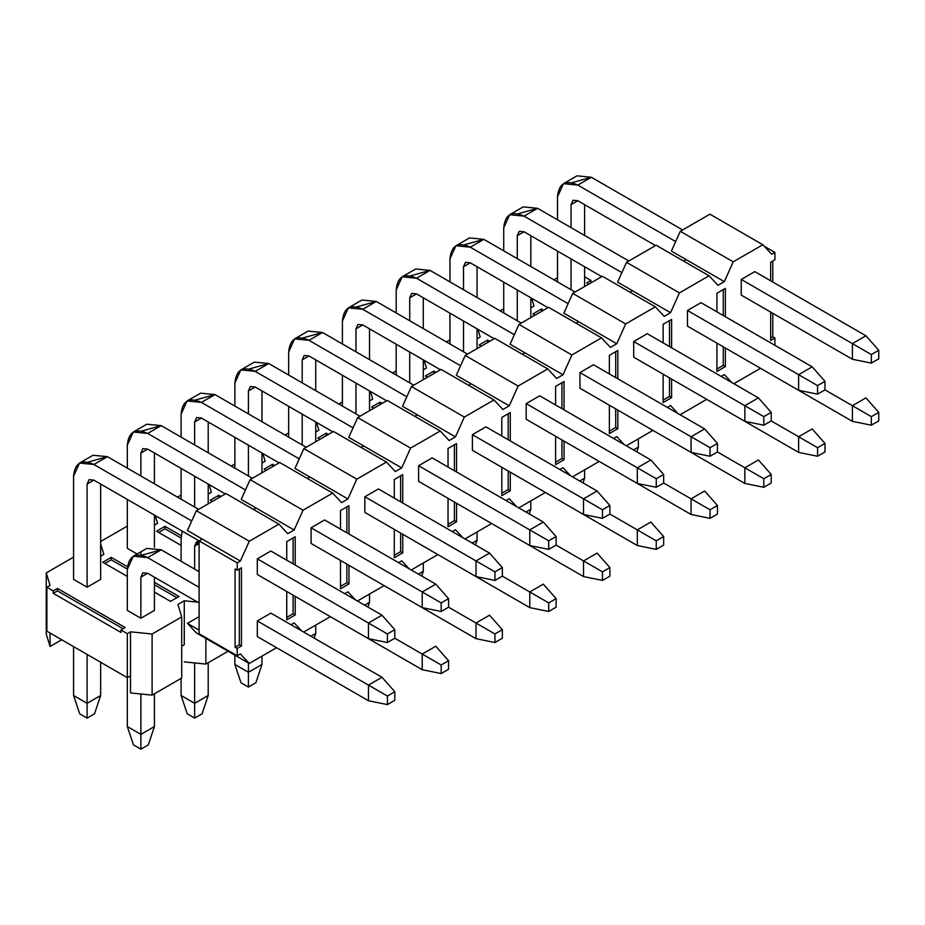 <?xml version="1.0" encoding="UTF-8"?>
<svg xmlns="http://www.w3.org/2000/svg" width="925" height="925" viewBox="0 0 925 925"><rect width="100%" height="100%" fill="white"/><g stroke="black" fill="none" stroke-linecap="round" stroke-linejoin="round"><path stroke-width="1.39" d="M307.273 478.433L309.817 476.965L307.273 478.433M361.039 447.388L363.583 445.919L361.039 447.388M414.816 416.342L417.348 414.874L414.816 416.342M468.582 385.297L471.126 383.829L468.582 385.297M522.359 354.252L524.891 352.783L522.359 354.252M576.125 323.207L578.668 321.738L576.125 323.207M629.902 292.161L632.434 290.693L629.902 292.161M683.668 261.116L686.211 259.647L683.668 261.116M199.095 633.775L199.095 540.882L202.274 539.044L199.095 540.882L199.095 633.775L237.205 655.779L199.095 633.775M253.496 509.467L256.04 508.01L241.217 499.454L256.04 508.01L253.496 509.467M341.568 502.622L347.916 498.957L294.994 468.408L347.916 498.957L341.568 502.622L332.676 493.094L303.042 510.207L294.15 530.002L256.04 508.01L294.15 530.002L287.791 533.667L294.15 530.002L303.042 510.207L250.12 479.647L241.217 499.454L250.12 479.647L279.743 462.535L332.676 493.094L341.568 502.622M395.333 471.577L401.693 467.911L348.76 437.363L401.693 467.911L395.333 471.577L386.442 462.049L356.807 479.162L347.916 498.957L356.807 479.162L303.886 448.602L294.994 468.408L303.886 448.602L333.52 431.489L386.442 462.049L395.333 471.577M449.111 440.543L455.458 436.866L402.537 406.318L455.458 436.866L449.111 440.543L440.219 431.004L410.584 448.116L401.693 467.911L410.584 448.116L357.663 417.557L348.76 437.363L357.663 417.557L387.286 400.444L440.219 431.004L449.111 440.543M502.876 409.498L509.236 405.821L456.303 375.272L509.236 405.821L502.876 409.498L493.985 399.958L464.35 417.071L455.458 436.866L464.35 417.071L411.428 386.511L402.537 406.318L411.428 386.511L441.063 369.41L493.985 399.958L502.876 409.498M556.653 378.452L563.001 374.787L510.08 344.227L563.001 374.787L556.653 378.452L547.762 368.913L518.127 386.026L509.236 405.821L518.127 386.026L465.206 355.466L456.303 375.272L465.206 355.466L494.829 338.365L547.762 368.913L556.653 378.452M610.419 347.407L616.778 343.742L563.845 313.182L616.778 343.742L610.419 347.407L601.528 337.868L571.893 354.98L563.001 374.787L571.893 354.98L518.971 324.421L510.08 344.227L518.971 324.421L548.606 307.32L601.528 337.868L610.419 347.407M664.196 316.362L670.544 312.696L617.622 282.137L670.544 312.696L664.196 316.362L655.305 306.822L625.67 323.935L616.778 343.742L625.67 323.935L572.748 293.375L563.845 313.182L572.748 293.375L602.372 276.274L655.305 306.822L664.196 316.362M717.962 285.316L724.321 281.651L671.388 251.091L724.321 281.651L717.962 285.316L709.07 275.777L679.436 292.89L670.544 312.696L679.436 292.89L626.514 262.33L617.622 282.137L626.514 262.33L656.149 245.229L709.07 275.777L717.962 285.316M771.739 254.271L774.907 252.433L764.316 246.316L774.907 252.433L774.907 259.775L774.907 252.433L771.739 254.271L762.847 244.743L733.213 261.844L724.321 281.651L733.213 261.844L680.291 231.285L671.388 251.091L680.291 231.285L709.914 214.184L762.847 244.743L771.739 254.271M772.791 260.989L772.791 282.009L772.791 260.989M772.791 313.309L772.791 336.769L774.907 337.995L774.907 345.326L774.907 337.995L770.675 340.435L770.675 312.083L770.675 340.435L774.907 337.995L772.791 336.769L770.675 337.995L772.791 336.769L772.791 313.309M724.321 374.544L721.142 376.371L724.321 374.544L731.733 382.488L724.321 374.544M670.544 405.578L667.376 407.416L670.544 405.578L677.956 413.533L670.544 405.578M616.778 436.623L613.599 438.462L616.778 436.623L624.19 444.578L616.778 436.623M563.001 467.668L559.833 469.507L563.001 467.668L570.413 475.623L563.001 467.668M509.236 498.714L506.056 500.552L509.236 498.714L516.647 506.657L509.236 498.714M455.458 529.759L452.29 531.597L455.458 529.759L462.87 537.702L455.458 529.759M401.693 560.804L398.513 562.643L401.693 560.804L409.104 568.748L401.693 560.804M347.916 591.85L344.748 593.688L347.916 591.85L355.327 599.793L347.916 591.85M294.15 622.895L290.97 624.733L294.15 622.895L301.562 630.838L294.15 622.895M199.095 616.663L187.451 623.381L199.095 630.11L187.451 623.381L199.095 616.663M240.373 653.94L237.205 655.779L237.205 648.437L235.077 647.222L235.077 568.991L237.205 570.216L237.205 562.886L199.095 540.882L237.205 562.886L240.373 561.047L187.451 530.499L240.373 561.047L237.205 562.886L237.205 570.216L241.437 567.777L241.437 645.997L237.205 648.437L237.205 655.779L240.373 653.94L249.264 663.468L276.575 647.708L249.264 663.468L240.373 653.94M303.678 632.064L330.352 616.663L303.678 632.064M357.443 601.019L384.118 585.618L357.443 601.019M411.22 569.973L437.883 554.572L411.22 569.973M464.986 538.928L491.661 523.527L464.986 538.928M518.763 507.883L545.426 492.482L518.763 507.883M572.529 476.837L599.203 461.436L572.529 476.837M626.306 445.792L652.969 430.391L626.306 445.792M680.072 414.747L706.746 399.346L680.072 414.747M733.849 383.702L760.512 368.3L733.849 383.702M770.675 280.795L770.675 262.214L774.907 259.775L770.675 262.214L770.675 280.795M287.791 533.667L278.899 524.14L249.264 541.252L240.373 561.047L249.264 541.252L196.343 510.692L187.451 530.499L196.343 510.692L225.977 493.58L278.899 524.14L287.791 533.667M741.249 357.177L852.399 421.349L852.399 405.705L871.338 416.643L871.338 425.199L878.75 420.921L878.75 412.365L871.338 416.643L878.75 412.365L878.75 420.921L871.338 425.199L852.399 421.349L871.338 425.199L871.338 416.643L852.399 405.705L865.939 397.877L878.75 412.365L865.939 397.877L852.399 405.705L824.973 389.876L824.984 381.32L817.573 385.598L817.573 394.154L824.984 389.876L817.573 394.154L798.622 390.304L798.622 374.66L817.573 385.598L824.984 381.32L824.984 389.876L852.399 405.705L852.399 421.349L741.249 357.177M741.249 295.098L741.249 279.442L754.8 271.626L741.249 279.442L741.249 295.098L852.399 359.258L852.399 343.614L871.338 354.553L871.338 363.109L878.75 358.831L878.75 350.274L871.338 354.553L878.75 350.274L878.75 358.831L871.338 363.109L852.399 359.258L871.338 363.109L871.338 354.553L852.399 343.614L865.939 335.798L878.75 350.274L865.939 335.798L852.399 343.614L741.249 279.442L852.399 343.614L852.399 359.258L741.249 295.098M687.483 388.222L798.622 452.394L798.622 436.75L817.573 447.688L817.573 456.245L824.984 451.967L824.984 443.41L817.573 447.688L824.984 443.41L824.984 451.967L817.573 456.245L798.622 452.394L817.573 456.245L817.573 447.688L798.622 436.75L812.173 428.922L824.984 443.41L812.173 428.922L798.622 436.75L771.207 420.921L771.207 412.365L763.796 416.643L763.796 425.199L771.207 420.921L763.796 425.199L744.856 421.349L744.856 405.705L763.796 416.643L771.207 412.365L771.207 420.921L798.622 436.75L798.622 452.394L687.483 388.222M687.483 326.132L687.483 310.488L701.034 302.672L687.483 310.488L687.483 326.132L798.622 390.304L817.573 394.154L817.573 385.598L798.622 374.66L812.173 366.832L824.984 381.32L812.173 366.832L798.622 374.66L687.483 310.488L798.622 374.66L798.622 390.304L687.483 326.132M725.373 288.369L725.373 316.732L725.373 288.369L716.91 293.26L725.373 288.369M725.373 348.02L725.373 366.589L716.91 371.48L716.91 343.129L716.91 371.48L725.373 366.589L725.373 348.02M716.91 311.841L716.91 293.26L716.91 311.841M633.706 419.268L744.856 483.44L744.856 467.796L763.796 478.734L763.796 487.29L771.207 483.012L771.207 474.456L763.796 478.734L771.207 474.456L771.207 483.012L763.796 487.29L744.856 483.44L763.796 487.29L763.796 478.734L744.856 467.796L758.396 459.968L771.207 474.456L758.396 459.968L744.856 467.796L717.43 451.967L717.442 443.41L710.03 447.688L710.03 456.245L717.442 451.967L710.03 456.245L691.079 452.394L691.079 436.75L710.03 447.688L717.442 443.41L717.442 451.967L744.856 467.796L744.856 483.44L633.706 419.268M633.706 357.177L633.706 341.533L647.257 333.717L633.706 341.533L633.706 357.177L744.856 421.349L763.796 425.199L763.796 416.643L744.856 405.705L758.396 397.877L771.207 412.365L758.396 397.877L744.856 405.705L633.706 341.533L744.856 405.705L744.856 421.349L633.706 357.177M671.608 319.414L671.608 347.765L671.608 319.414L663.132 324.305L671.608 319.414M671.608 379.065L671.608 397.634L663.132 402.525L663.132 374.174L663.132 402.525L671.608 397.634L671.608 379.065M663.132 342.886L663.132 324.305L663.132 342.886M579.94 450.313L691.079 514.485L691.079 498.841L710.03 509.779L710.03 518.335L717.442 514.057L717.442 505.501L710.03 509.779L717.442 505.501L717.442 514.057L710.03 518.335L691.079 514.485L710.03 518.335L710.03 509.779L691.079 498.841L704.63 491.013L717.442 505.501L704.63 491.013L691.079 498.841L663.664 483.012L663.664 474.456L656.253 478.734L656.253 487.29L663.664 483.012L656.253 487.29L637.313 483.44L637.313 467.796L656.253 478.734L663.664 474.456L663.664 483.012L691.079 498.841L691.079 514.485L579.94 450.313M579.94 388.222L579.94 372.578L593.492 364.762L579.94 372.578L579.94 388.222L691.079 452.394L710.03 456.245L710.03 447.688L691.079 436.75L704.63 428.922L717.442 443.41L704.63 428.922L691.079 436.75L579.94 372.578L691.079 436.75L691.079 452.394L579.94 388.222M617.831 350.459L617.831 378.811L617.831 350.459L609.367 355.35L617.831 350.459M617.831 410.099L617.831 428.68L609.367 433.571L609.367 405.219L609.367 433.571L617.831 428.68L617.831 410.099M609.367 373.931L609.367 355.35L609.367 373.931M526.163 481.358L637.313 545.53L637.313 529.886L656.253 540.824L656.253 549.381L663.664 545.102L663.664 536.546L656.253 540.824L663.664 536.546L663.664 545.102L656.253 549.381L637.313 545.53L656.253 549.381L656.253 540.824L637.313 529.886L650.853 522.058L663.664 536.546L650.853 522.058L637.313 529.886L609.887 514.057L637.313 529.886L637.313 545.53L526.163 481.358M526.163 419.268L526.163 403.624L539.714 395.808L526.163 403.624L526.163 419.268L637.313 483.44L656.253 487.29L656.253 478.734L637.313 467.796L650.853 459.968L663.664 474.456L650.853 459.968L637.313 467.796L526.163 403.624L637.313 467.796L637.313 483.44L526.163 419.268M564.065 381.505L564.065 409.856L564.065 381.505L555.59 386.396L564.065 381.505M564.065 441.144L564.065 459.725L555.59 464.616L555.59 436.265L555.59 464.616L564.065 459.725L564.065 441.144M555.59 404.965L555.59 386.396L555.59 404.965M472.397 512.404L583.536 576.576L583.536 560.932L602.487 571.87L602.487 580.426L609.899 576.148L609.899 567.592L602.487 571.87L609.899 567.592L609.899 576.148L602.487 580.426L583.536 576.576L602.487 580.426L602.487 571.87L583.536 560.932L597.087 553.104L609.899 567.592L597.087 553.104L583.536 560.932L556.122 545.102L556.122 536.546L548.71 540.824L548.71 549.381L556.122 545.102L548.71 549.381L529.771 545.53L529.771 529.886L548.71 540.824L556.122 536.546L556.122 545.102L583.536 560.932L583.536 576.576L472.397 512.404M472.397 450.313L472.397 434.669L485.949 426.853L472.397 434.669L472.397 450.313L583.536 514.485L583.536 498.841L602.487 509.779L602.487 518.335L609.899 514.057L609.899 505.501L602.487 509.779L609.899 505.501L609.899 514.057L602.487 518.335L583.536 514.485L602.487 518.335L602.487 509.779L583.536 498.841L597.087 491.013L609.899 505.501L597.087 491.013L583.536 498.841L472.397 434.669L583.536 498.841L583.536 514.485L472.397 450.313M510.288 412.55L510.288 440.901L510.288 412.55L501.824 417.441L510.288 412.55M510.288 472.189L510.288 490.77L501.824 495.661L501.824 467.31L501.824 495.661L510.288 490.77L510.288 472.189M501.824 436.01L501.824 417.441L501.824 436.01M418.62 543.449L529.771 607.621L529.771 591.977L548.71 602.915L548.71 611.471L556.122 607.193L556.122 598.637L548.71 602.915L556.122 598.637L556.122 607.193L548.71 611.471L529.771 607.621L548.71 611.471L548.71 602.915L529.771 591.977L543.31 584.149L556.122 598.637L543.31 584.149L529.771 591.977L502.356 576.148L502.356 567.592L494.944 571.87L494.944 580.426L502.356 576.148L494.944 580.426L475.993 576.576L475.993 560.932L494.944 571.87L502.356 567.592L502.356 576.148L529.771 591.977L529.771 607.621L418.62 543.449M418.62 481.358L418.62 465.714L432.172 457.898L418.62 465.714L418.62 481.358L529.771 545.53L548.71 549.381L548.71 540.824L529.771 529.886L543.31 522.058L556.122 536.546L543.31 522.058L529.771 529.886L418.62 465.714L529.771 529.886L529.771 545.53L418.62 481.358M456.522 443.595L456.522 471.947L456.522 443.595L448.047 448.486L456.522 443.595M456.522 503.235L456.522 521.816L448.047 526.707L448.047 498.344L448.047 526.707L456.522 521.816L456.522 503.235M448.047 467.056L448.047 448.486L448.047 467.056M364.855 574.494L475.993 638.666L475.993 623.022L494.944 633.96L494.944 642.517L502.356 638.238L502.356 629.682L494.944 633.96L502.356 629.682L502.356 638.238L494.944 642.517L475.993 638.666L494.944 642.517L494.944 633.96L475.993 623.022L489.545 615.194L502.356 629.682L489.545 615.194L475.993 623.022L448.579 607.193L448.579 598.637L441.167 602.915L441.167 611.471L448.579 607.193L441.167 611.471L422.228 607.621L422.228 591.977L441.167 602.915L448.579 598.637L448.579 607.193L475.993 623.022L475.993 638.666L364.855 574.494M364.855 512.404L364.855 496.76L378.406 488.943L364.855 496.76L364.855 512.404L475.993 576.576L494.944 580.426L494.944 571.87L475.993 560.932L489.545 553.104L502.356 567.592L489.545 553.104L475.993 560.932L364.855 496.76L475.993 560.932L475.993 576.576L364.855 512.404M402.745 474.641L402.745 502.992L402.745 474.641L394.281 479.532L402.745 474.641M402.745 534.28L402.745 552.861L394.281 557.752L394.281 529.389L394.281 557.752L402.745 552.861L402.745 534.28M394.281 498.101L394.281 479.532L394.281 498.101M311.078 605.54L422.228 669.712L422.228 654.056L441.167 665.006L441.167 673.562L448.579 669.284L448.579 660.728L441.167 665.006L448.579 660.728L448.579 669.284L441.167 673.562L422.228 669.712L441.167 673.562L441.167 665.006L422.228 654.056L435.767 646.24L448.579 660.728L435.767 646.24L422.228 654.056L394.813 638.238L394.813 629.682L387.402 633.96L387.402 642.517L394.813 638.238L387.402 642.517L368.451 638.666L368.451 623.011L387.402 633.96L394.813 629.682L394.813 638.238L422.228 654.056L422.228 669.712L311.078 605.54M311.078 543.449L311.078 527.805L324.629 519.977L311.078 527.805L311.078 543.449L422.228 607.621L441.167 611.471L441.167 602.915L422.228 591.977L435.767 584.149L448.579 598.637L435.767 584.149L422.228 591.977L311.078 527.805L422.228 591.977L422.228 607.621L311.078 543.449M348.979 505.686L348.979 534.037L348.979 505.686L340.504 510.577L348.979 505.686M348.979 565.325L348.979 583.906L340.504 588.797L340.504 560.434L340.504 588.797L348.979 583.906L348.979 565.325M340.504 529.146L340.504 510.577L340.504 529.146M257.312 636.585L257.312 620.941L270.863 613.113L257.312 620.941L257.312 636.585L368.451 700.745L368.451 685.101L387.402 696.039L387.402 704.596L394.813 700.317L394.813 691.773L387.402 696.039L394.813 691.773L394.813 700.317L387.402 704.596L368.451 700.745L387.402 704.596L387.402 696.039L368.451 685.101L382.002 677.285L394.813 691.773L382.002 677.285L368.451 685.101L257.312 620.941L368.451 685.101L368.451 700.745L257.312 636.585M257.312 574.494L257.312 558.85L270.863 551.023L257.312 558.85L257.312 574.494L368.451 638.666L387.402 642.517L387.402 633.96L368.451 623.011L382.002 615.194L394.813 629.682L382.002 615.194L368.451 623.011L257.312 558.85L368.451 623.011L368.451 638.666L257.312 574.494M295.202 536.731L295.202 565.082L295.202 536.731L286.738 541.611L295.202 536.731M295.202 596.371L295.202 614.952L286.738 619.843L286.738 591.48L286.738 619.843L295.202 614.952L295.202 596.371M286.738 560.192L286.738 541.611L286.738 560.192M196.343 632.92L187.451 623.381L196.343 632.92L249.264 663.468L196.343 632.92M241.437 567.777L237.205 570.216L235.077 568.991L235.077 647.222L237.205 648.437L241.437 645.997L239.321 644.771L235.077 647.222L239.321 644.771L239.321 568.991L239.321 644.771L241.437 645.997L241.437 567.777M762.847 244.743L709.914 214.184L680.291 231.285L733.213 261.844L762.847 244.743M709.07 275.777L656.149 245.229L626.514 262.33L679.436 292.89L709.07 275.777M655.305 306.822L602.372 276.274L572.748 293.375L625.67 323.935L655.305 306.822M601.528 337.868L548.606 307.32L518.971 324.421L571.893 354.98L601.528 337.868M547.762 368.913L494.829 338.365L465.206 355.466L518.127 386.026L547.762 368.913M493.985 399.958L441.063 369.41L411.428 386.511L464.35 417.071L493.985 399.958M440.219 431.004L387.286 400.444L357.663 417.557L410.584 448.116L440.219 431.004M386.442 462.049L333.52 431.489L303.886 448.602L356.807 479.162L386.442 462.049M332.676 493.094L279.743 462.535L250.12 479.647L303.042 510.207L332.676 493.094M278.899 524.14L225.977 493.58L196.343 510.692L249.264 541.252L278.899 524.14M723.257 289.594L723.257 315.506L723.257 289.594M723.257 346.794L723.257 365.375L725.373 366.589L723.257 365.375L716.91 369.04L723.257 365.375L723.257 346.794M669.492 320.64L669.492 346.551L669.492 320.64M669.492 377.839L669.492 396.42L671.608 397.634L669.492 396.42L663.132 400.086L669.492 396.42L669.492 377.839M615.715 351.685L615.715 377.597L615.715 351.685M615.715 408.885L615.715 427.466L617.831 428.68L615.715 427.466L609.367 431.131L615.715 427.466L615.715 408.885M561.949 382.73L561.949 408.642L561.949 382.73M561.949 439.93L561.949 458.511L564.065 459.725L561.949 458.511L555.59 462.176L561.949 458.511L561.949 439.93M508.172 413.776L508.172 439.687L508.172 413.776M508.172 470.975L508.172 489.545L510.288 490.77L508.172 489.545L501.824 493.222L508.172 489.545L508.172 470.975M454.406 444.821L454.406 470.721L454.406 444.821M454.406 502.021L454.406 520.59L456.522 521.816L454.406 520.59L448.047 524.267L454.406 520.59L454.406 502.021M400.629 475.855L400.629 501.766L400.629 475.855M400.629 533.066L400.629 551.635L402.745 552.861L400.629 551.635L394.281 555.301L400.629 551.635L400.629 533.066M346.863 506.9L346.863 532.812L346.863 506.9M346.863 564.1L346.863 582.681L348.979 583.906L346.863 582.681L340.504 586.346L346.863 582.681L346.863 564.1M293.086 537.945L293.086 563.857L293.086 537.945M293.086 595.145L293.086 613.726L295.202 614.952L293.086 613.726L286.738 617.391L293.086 613.726L293.086 595.145M382.002 615.194L270.863 551.023L382.002 615.194M198.667 509.351L107.427 456.672L93.876 464.489L191.718 520.983L93.876 464.489C81.62 458.904 74.844 462.824 73.561 476.225L73.561 579.385L73.561 476.225L79.504 463.067L93.876 464.489L107.427 456.672L198.667 509.351M73.561 646.61L73.561 695.496L87.1 703.324L87.1 654.426L87.1 718.112L79.7 713.834L73.561 695.496L73.561 646.61M87.1 587.202L87.1 484.053L93.876 480.133L199.095 540.882L93.876 480.133L87.1 484.053L87.1 587.202L73.561 579.385L87.1 587.202L100.652 579.385L100.652 484.053L100.652 579.385L87.1 587.202M100.652 662.254L100.652 695.496L87.1 703.324L100.652 695.496L100.652 662.254M87.979 462.095L107.427 456.672L93.055 455.25L79.504 463.067M94.512 713.834L87.1 718.112L94.512 713.834L100.652 695.496L94.512 713.834M93.876 480.133L89.089 479.659L87.1 484.053L93.876 480.133M73.561 695.496L79.7 713.834L87.1 718.112L87.1 703.324L73.561 695.496M435.767 584.149L324.629 519.977L435.779 584.149M252.444 478.306L161.204 425.627L147.653 433.443L245.495 489.938L147.653 433.443C135.397 427.87 128.621 431.778 127.326 445.179L127.326 468.166L127.326 445.179L133.281 432.021L147.653 433.443L161.204 425.627L252.444 478.306M127.326 499.454L127.326 548.34L127.326 499.454M140.877 551.82L140.877 555.058M140.877 475.982L140.877 453.007L147.653 449.099L225.342 493.95L147.653 449.099L140.877 453.007L140.877 475.982M154.429 453.007L154.429 483.81L154.429 453.007M154.429 515.098L154.429 547.242L154.429 515.098M141.756 431.05L161.204 425.627L146.832 424.205L133.281 432.021M147.653 449.099L142.866 448.613L140.877 453.007L147.653 449.099M489.545 553.104L378.406 488.943L489.545 553.104M306.21 447.261L214.97 394.582L201.419 402.41L299.261 458.892L201.419 402.41C189.162 396.825 182.387 400.733 181.103 414.134L181.103 437.12L181.103 414.134L187.047 400.976L201.419 402.41L214.97 394.582L306.21 447.261M181.103 468.408L181.103 499.199L181.103 468.408M194.643 507.027L194.643 476.225L194.643 507.027M194.643 444.937L194.643 421.962L201.419 418.054L279.119 462.905L201.419 418.054L194.643 421.962L194.643 444.937M208.194 421.962L208.194 452.764L208.194 421.962M208.194 484.053L208.194 503.847L208.194 484.053M195.522 400.005L214.97 394.582L200.598 393.16L187.047 400.976M201.419 418.054L196.632 417.58L194.643 421.962L201.419 418.054M543.31 522.058L432.172 457.898L543.31 522.058M359.987 416.215L268.747 363.537L255.196 371.364L353.038 427.847L255.196 371.364C242.94 365.78 236.164 369.688 234.869 383.089L234.869 406.075L234.869 383.089L240.824 369.931L255.196 371.364L268.747 363.537L359.987 416.215M234.869 437.363L234.869 468.166L234.869 437.363M248.42 475.982L248.42 445.179L248.42 475.982M248.42 413.891L248.42 390.917L255.196 387.008L332.884 431.859L255.196 387.008L248.42 390.917L248.42 413.891M261.972 390.917L261.972 421.719L261.972 390.917M261.972 453.007L261.972 472.802L261.972 453.007M249.299 368.959L268.747 363.537L254.375 362.114L240.824 369.931M255.196 387.008L250.398 386.534L248.42 390.917L255.196 387.008M597.087 491.013L485.949 426.853L597.087 491.013M413.752 385.17L322.513 332.491L308.962 340.319L406.803 396.802L308.962 340.319C296.705 334.734 289.93 338.642 288.646 352.043L288.646 375.03L288.646 352.043L294.589 338.897L308.962 340.319L322.513 332.491L413.752 385.17M288.646 406.318L288.646 437.12L288.646 406.318M302.186 444.937L302.186 414.134L302.186 444.937M302.186 382.846L302.186 359.871L308.962 355.963L386.662 400.814L308.962 355.963L302.186 359.871L302.186 382.846M315.737 359.871L315.737 390.674L315.737 359.871M315.737 421.962L315.737 441.757L315.737 421.962M303.065 337.914L322.513 332.491L308.141 331.069L294.589 338.897M308.962 355.963L304.175 355.489L302.186 359.871L308.962 355.963M650.853 459.968L539.714 395.808L650.853 459.968M467.53 354.125L376.29 301.446L362.739 309.274L460.581 365.757L362.739 309.274C350.483 303.689 343.707 307.597 342.412 321.01L342.412 343.984L342.412 321.01L348.367 307.852L362.739 309.274L376.29 301.446L467.53 354.125M342.412 375.272L342.412 406.075L342.412 375.272M355.963 413.891L355.963 383.089L355.963 413.891M355.963 351.801L355.963 328.826L362.739 324.918L440.427 369.769L362.739 324.918L355.963 328.826L355.963 351.801M369.514 328.826L369.514 359.628L369.514 328.826M369.514 390.917L369.514 410.712L369.514 390.917M356.842 306.88L376.29 301.446L361.918 300.024L348.367 307.852M362.739 324.918L357.94 324.444L355.963 328.826L362.739 324.918M704.63 428.922L593.492 364.762L704.63 428.922M521.295 323.079L430.056 270.401L416.504 278.228L514.346 334.711L416.504 278.228C404.248 272.644 397.472 276.552 396.189 289.964L396.189 312.939L396.189 289.964L402.132 276.806L416.504 278.228L430.056 270.401L521.295 323.079M396.189 344.227L396.189 375.03L396.189 344.227M409.729 382.846L409.729 352.043L409.729 382.846M409.729 320.755L409.729 297.781L416.504 293.873L494.204 338.723L416.504 293.873L409.729 297.781L409.729 320.755M423.28 297.781L423.28 328.583L423.28 297.781M423.28 359.871L423.28 379.666L423.28 359.871M410.608 275.835L430.056 270.401L415.683 268.978L402.132 276.806M416.504 293.873L411.717 293.398L409.729 297.781L416.504 293.873M758.396 397.877L647.257 333.717L758.396 397.889M575.072 292.034L483.833 239.355L470.282 247.183L568.123 303.666L470.282 247.183C458.025 241.598 451.25 245.507 449.955 258.919L449.955 281.894L449.955 258.919L455.909 245.761L470.282 247.183L483.833 239.355L575.072 292.034M449.955 313.182L449.955 343.984L449.955 313.182M463.506 351.801L463.506 320.998L463.506 351.801M463.506 289.71L463.506 266.735L470.282 262.827L547.97 307.678L470.282 262.827L463.506 266.735L463.506 289.71M477.057 266.735L477.057 297.538L477.057 266.735M477.057 328.826L477.057 348.621L477.057 328.826M464.385 244.79L483.833 239.355L469.461 237.933L455.909 245.761M470.282 262.827L465.483 262.353L463.506 266.735L470.282 262.827M812.173 366.832L701.034 302.672L812.173 366.843M628.838 260.989L537.598 208.31L524.047 216.138L621.889 272.621L524.047 216.138C511.791 210.553 505.015 214.461 503.732 227.874L503.732 250.848L503.732 227.874L509.675 214.716L524.047 216.138L537.598 208.31L628.838 260.989M503.732 282.137L503.732 312.939L503.732 282.137M517.272 320.755L517.272 289.964L517.272 320.755M517.272 258.665L517.272 235.69L524.047 231.782L601.747 276.633L524.047 231.782L517.272 235.69L517.272 258.665M530.823 235.69L530.823 266.493L530.823 235.69M530.823 297.781L530.823 317.576L530.823 297.781M518.15 213.744L537.598 208.31L523.226 206.888L509.675 214.716M524.047 231.782L519.26 231.308L517.272 235.69L524.047 231.782M865.939 335.798L754.8 271.626L865.939 335.798M682.615 229.943L591.376 177.265L577.824 185.093L675.666 241.575L577.824 185.093C565.568 179.508 558.793 183.416 557.498 196.828L557.498 219.803L557.498 196.828L563.452 183.67L577.824 185.093L591.376 177.265L682.615 229.943M557.498 251.091L557.498 281.894L557.498 251.091M571.049 289.71L571.049 258.919L571.049 289.71M571.049 227.631L571.049 204.645L577.824 200.737L655.513 245.588L577.824 200.737L571.049 204.645L571.049 227.631M584.6 204.645L584.6 235.447L584.6 204.645M584.6 266.735L584.6 286.542L584.6 266.735M571.928 182.699L591.376 177.265L577.003 175.843L563.452 183.67M577.824 200.737L573.026 200.262L571.049 204.645L577.824 200.737M382.002 677.285L270.863 613.113L382.002 677.285M199.095 571.685L161.204 549.808L147.653 557.625L199.095 587.329L147.653 557.625C135.397 552.04 128.621 555.96 127.326 569.361L127.326 610.431L127.326 569.361L133.281 556.202L147.653 557.625L161.204 549.808L199.095 571.685M127.326 677.655L127.326 726.541L140.877 734.369L140.877 693.981L140.877 749.157L133.466 744.879L127.326 726.541L127.326 677.655L46.886 631.208L127.326 677.655L130.506 675.817L127.326 677.655L127.326 633.648L127.326 677.655M140.877 618.247L140.877 577.188L147.653 573.269L199.095 602.973L147.653 573.269L140.877 577.188L140.877 618.247L127.326 610.431L140.877 618.247L154.429 610.431L154.429 577.188L154.429 610.431L140.877 618.247M154.429 693.785L154.429 726.541L140.877 734.369L154.429 726.541L154.429 693.785M141.756 555.231L161.204 549.808L146.832 548.386L133.281 556.202M148.289 744.879L140.877 749.157L148.289 744.879L154.429 726.541L148.289 744.879M147.653 573.269L142.866 572.795L140.877 577.188L147.653 573.269M127.326 726.541L133.466 744.879L140.877 749.157L140.877 734.369L127.326 726.541M182.26 531.17L181.103 538.315L181.103 561.29L181.103 538.315L182.26 531.17M181.103 678.383L181.103 695.496L194.643 703.324L194.643 662.936L194.643 718.112L187.243 713.834L181.103 695.496L181.103 678.383M194.643 569.118L194.643 546.143L199.095 541.356L196.632 541.749L194.643 546.143L194.643 569.118M208.194 662.739L208.194 695.496L194.643 703.324L208.194 695.496L208.194 662.739M202.055 713.834L194.643 718.112L202.055 713.834L208.194 695.496L202.055 713.834M199.095 543.576L194.643 546.143L199.095 543.576M181.103 695.496L187.243 713.834L194.643 718.112L194.643 703.324L181.103 695.496M234.869 655.154L234.869 664.451L248.42 672.278L248.42 662.982L248.42 687.067L241.009 682.789L234.869 664.451L234.869 655.154M261.972 656.137L261.972 664.451L248.42 672.278L261.972 664.451L261.972 656.137M255.832 682.789L248.42 687.067L255.832 682.789L261.972 664.451L255.832 682.789M234.869 664.451L241.009 682.789L248.42 687.067L248.42 672.278L234.869 664.451M315.737 625.092L315.737 633.405L310.869 636.215L315.737 633.405L315.737 625.092M314.165 638.123L315.737 633.405L314.165 638.123M369.514 594.047L369.514 602.36L364.647 605.17L369.514 602.36L369.514 594.047M367.93 607.077L369.514 602.36L367.93 607.077M423.28 563.001L423.28 571.315L418.412 574.124L423.28 571.315L423.28 563.001M421.708 576.032L423.28 571.315L421.708 576.032M477.057 531.956L477.057 540.269L472.189 543.079L477.057 540.269L477.057 531.956M475.473 544.987L477.057 540.269L475.473 544.987M530.823 500.922L530.823 509.236L525.955 512.045L530.823 509.236L530.823 500.922M529.25 513.942L530.823 509.236L529.25 513.942M584.6 469.877L584.6 478.19L579.732 481L584.6 478.19L584.6 469.877M583.016 482.896L584.6 478.19L583.016 482.896M638.366 438.832L638.366 447.145L633.498 449.955L638.366 447.145L638.366 438.832M636.793 451.851L638.366 447.145L636.793 451.851M184.272 644.771L181.728 646.24L184.272 644.771L184.272 600.776L177.924 604.441L184.272 600.776L197.638 602.129L184.272 600.776L184.272 644.771M154.429 525.123L157.597 523.284L154.429 525.123M208.194 494.077L211.374 492.239L208.194 494.077M261.972 463.032L265.14 461.193L261.972 463.032M315.737 431.987L318.917 430.148L315.737 431.987M369.514 400.941L372.683 399.103L369.514 400.941M423.28 369.896L426.46 368.058L423.28 369.896M477.057 338.851L480.225 337.012L477.057 338.851M530.823 307.805L534.002 305.967L530.823 307.805M584.6 276.76L590.948 280.425L590.948 282.877L590.948 280.425L584.6 276.76M130.506 692.929L130.506 631.821L127.326 633.648L120.978 629.983L120.978 632.434L53.234 593.318L53.234 590.878L46.886 587.202L46.886 631.208L46.886 587.202L50.054 585.375L46.886 587.202L53.234 590.878L57.466 588.427L125.21 627.543L120.978 629.983L127.326 633.648L130.506 631.821L152.105 634.018L181.728 616.906L177.924 604.441L181.728 616.906L181.728 678.025L152.105 695.126L130.506 692.929L152.105 695.126L152.105 634.018L130.506 631.821L130.506 692.929M50.054 633.035L50.054 646.482L61.697 639.765L50.054 646.482L50.054 633.035M100.652 556.168L103.831 554.329L100.652 556.168M588.832 284.091L586.716 282.877L590.948 280.425L586.716 282.877L588.832 284.091M557.498 277.743L553.902 279.812L557.498 277.743M531.644 298.255L534.002 305.967L531.644 298.255M503.732 308.788L500.124 310.858L503.732 308.788M477.867 329.3L480.225 337.012L477.867 329.3M449.955 339.833L446.359 341.903L449.955 339.833M424.101 360.345L426.46 368.058L424.101 360.345M396.189 370.867L392.582 372.948L396.189 370.867M370.324 391.391L372.683 399.103L370.324 391.391M342.412 401.913L338.816 403.994L342.412 401.913M316.558 422.436L318.917 430.148L316.558 422.436M288.646 432.958L285.039 435.039L288.646 432.958M262.781 453.481L265.14 461.193L262.781 453.481M234.869 464.003L231.273 466.084L234.869 464.003M209.015 484.527L211.374 492.239L209.015 484.527M181.103 495.048L177.508 497.13L181.103 495.048M155.238 515.56L157.597 523.284L155.238 515.56M127.326 526.094L100.652 541.495L127.326 526.094M100.652 543.935L103.831 554.329L100.652 543.935M73.561 557.139L46.25 572.91L50.054 585.375L46.25 572.91L46.25 634.018L50.054 646.482L46.25 634.018L46.25 572.91L73.561 557.139M541.414 309.031L543.53 310.245L541.414 309.031L541.414 311.471L541.414 309.031L532.939 313.922L541.414 309.031M535.055 315.136L532.939 313.922L535.055 315.136M487.637 340.076L489.753 341.29L487.637 340.076L487.637 342.516L487.637 340.076L479.173 344.956L487.637 340.076M481.289 346.181L479.173 344.956L481.289 346.181M433.871 371.122L435.987 372.336L433.871 371.122L433.871 373.561L433.871 371.122L425.396 376.001L433.871 371.122M427.512 377.227L425.396 376.001L427.512 377.227M380.094 402.167L382.21 403.381L380.094 402.167L380.094 404.607L380.094 402.167L371.63 407.046L380.094 402.167M373.746 408.272L371.63 407.046L373.746 408.272M326.328 433.201L328.444 434.426L326.328 433.201L326.328 435.652L326.328 433.201L317.853 438.092L326.328 433.201M319.969 439.317L317.853 438.092L319.969 439.317M272.551 464.246L274.667 465.472L272.551 464.246L272.551 466.697L272.551 464.246L264.088 469.137L272.551 464.246M266.203 470.363L264.088 469.137L266.203 470.363M218.786 495.291L220.902 496.517L218.786 495.291L218.786 497.743L218.786 495.291L210.31 500.182L218.786 495.291M212.426 501.408L210.31 500.182L212.426 501.408M137.12 553.994L127.326 548.34L137.12 553.994M165.008 526.337L181.231 535.702L165.008 526.337L165.008 528.788L181.103 538.072L165.008 528.788L165.008 526.337L156.545 531.227L165.008 526.337M181.103 545.403L156.545 531.227L181.103 545.403M111.243 557.382L127.465 566.748L111.243 557.382L111.243 559.833L127.326 569.118L111.243 559.833L111.243 557.382L102.767 562.273L111.243 557.382M154.429 582.322L178.988 596.498L170.512 601.389L154.429 592.093L170.512 601.389L178.988 596.498L154.429 582.322M127.326 576.448L102.767 562.273L127.326 576.448M228.105 651.246L205.87 664.081L184.272 661.884L205.87 664.081L205.87 638.412L205.87 664.081L228.105 651.246M57.466 590.878L57.466 588.427L53.234 590.878L53.234 593.318L57.466 590.878L53.234 593.318L120.978 632.434L120.978 629.983L125.21 627.543L57.466 588.427L57.466 590.878L123.094 628.757L57.466 590.878M152.105 634.018L152.105 695.126L181.728 678.025L181.728 616.906L152.105 634.018M158.661 532.453L165.008 528.788L158.661 532.453M154.429 584.762L176.86 597.723L154.429 584.762M104.883 563.498L111.243 559.833L104.883 563.498"/></g></svg>
